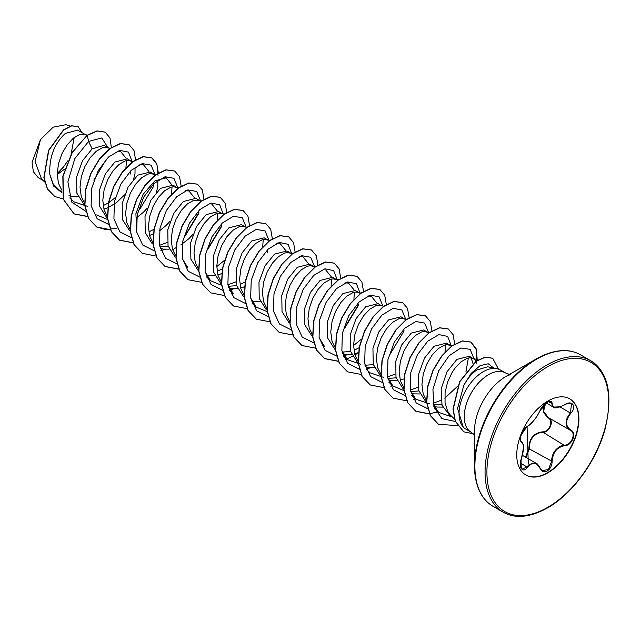 <?xml version="1.0" encoding="UTF-8"?>
<svg xmlns="http://www.w3.org/2000/svg" width="641" height="641" viewBox="0 0 641 641"><rect width="100%" height="100%" fill="white"/><g stroke="black" fill="none" stroke-linecap="round" stroke-linejoin="round"><path stroke-width="0.96" d="M527.447 426.233C532.262 423.108 536.469 417.876 540.059 410.536C541.637 407.011 544.017 404.215 547.198 402.147C550.315 400.577 551.965 401.05 552.141 403.566C552.806 408.461 557.013 408.838 564.769 404.695C572.101 399.535 577.124 406.698 570.819 413.285C565.202 420.448 565.202 426.057 570.819 430.103C577.132 432.723 572.084 445.695 564.769 445.679C557.005 447.106 552.798 452.346 552.141 461.384C551.965 465.719 550.315 468.932 547.198 471.039C544.017 472.577 541.637 471.688 540.059 468.371C536.469 461.792 532.262 461.416 527.447 467.241C522.984 474.052 517.96 466.872 521.405 458.644C524.106 449.774 524.106 444.157 521.405 441.801C517.952 440.848 522.992 427.876 527.447 426.233L527.287 426.417C520.845 434.67 518.593 439.269 520.524 440.223L523.144 444.622M520.476 466.4L522.167 469.156L526.998 466.88L529.346 464.308L536.301 463.371L540.059 468.371M545.595 403.317L543.536 411.306L548.295 417.539C554.713 420.208 549.882 432.683 542.526 432.387L538.64 433.076C532.222 435.864 529.162 441.048 529.474 448.628L525.949 457.394M540.139 468.259L542.31 470.79L548.496 469.34L551.564 461.384C551.837 454.1 554.986 448.972 561.019 446L564.617 445.142C571.644 445.191 576.451 432.835 570.386 430.295L547.983 417.371M525.484 457.121L528.905 448.66C529.057 438.676 533.56 433.076 542.406 431.866C549.465 432.194 554.072 420.32 547.895 417.74L543.248 412.163L544.289 404.471M569.657 398.806A43.949 25.376 -60 0 1 576.203 434.077A43.949 25.376 -60 0 1 547.534 472.673A43.949 25.376 -60 0 1 525.708 474.933M547.831 401.066A43.949 25.376 -60 0 1 569.809 398.894A43.949 25.376 -60 0 1 576.539 434.109A43.949 25.376 -60 0 1 547.831 472.842A43.949 25.376 -60 0 1 525.852 475.021A43.949 25.376 -60 0 1 519.114 439.798A43.949 25.376 -60 0 1 547.831 401.066M565.338 350.715A87.08 50.278 120 0 0 536.068 359.064C553.632 349.417 568.431 347.991 580.458 354.793A87.464 50.503 120 0 0 536.725 359.128A87.464 50.503 120 0 0 479.588 436.209A87.464 50.503 120 0 0 492.993 506.294C481.087 499.275 474.917 485.75 474.492 465.719L474.492 430.976A44.533 25.712 120 0 1 505.981 376.435L536.068 359.064A87.08 50.278 120 0 0 474.492 465.719A87.08 50.278 120 0 0 481.896 495.245M496.863 368.655L487.713 366.788L476.848 369.969C471.928 373.382 467.593 378.47 463.828 385.233L457.578 408.389L463.195 426.97A34.285 19.799 -60 0 1 461.865 398.926A34.285 19.799 -60 0 1 483.274 371.692A34.285 19.799 -60 0 1 496.863 368.655A34.285 19.799 -60 0 1 500.421 369.993L505.637 373.006A34.285 19.799 120 0 0 488.49 374.705A34.285 19.799 120 0 0 466.095 404.92A34.285 19.799 120 0 0 471.351 432.395L474.492 435.079M471.351 432.395L464.637 428.356A34.285 19.799 -60 0 1 463.195 426.97M476.023 361.46L474.404 359.353L469.316 356.276L456.857 359.441L446.969 371.844L441.136 388.887L442.042 405.264L450.086 415.873L452.65 417.355M473.443 358.664L469.909 357.822L467.121 358.327L460.983 361.82L454.846 368.335L452.065 372.517L447.57 382.156L445.078 392.572L445.038 402.604L447.61 411.129L449.838 414.527L454.525 419.11M85.317 134.578L77.609 130.131L65.358 133.408C54.253 143.632 49.077 157.301 49.822 174.432L53.195 184.039L59.605 190.433L61.873 191.739M86.783 135.531L84.636 134.37L79.596 134.586L73.459 138.087L67.321 144.594L62.073 153.431L58.507 163.599L57.209 173.975L58.475 183.382L61.76 190.089M68.996 195.617L72.137 196.458L77.986 196.531M108.113 147.734L103.994 145.363L92.128 148.864L82.513 160.763L76.599 177.148L76.88 193.237L83.931 204.367M108.714 148.087L105.18 147.246L102.392 147.751L96.254 151.244L90.117 157.758L84.868 166.588L81.303 176.764L80.005 187.132L81.271 196.547L84.756 203.509M103.882 209.086L107.632 207.828M132.527 161.989L127.383 158.864L114.923 162.021L105.348 173.847L99.411 190.193L99.651 206.306L106.63 217.451M131.509 161.244L127.976 160.41L125.187 160.907L119.05 164.408L112.912 170.923L107.672 179.752L104.098 189.92L102.8 200.296L104.066 209.703L107.351 216.41M153.704 174.056L150.178 172.02L137.719 175.185L128.088 187.108L122.175 203.542L122.503 219.655L129.602 230.752M154.305 174.408L150.771 173.567L147.983 174.072L141.845 177.565L135.708 184.079L130.468 192.909L126.894 203.085L125.596 213.453L126.862 222.868L130.147 229.574M149.473 235.407L153.223 234.149M176.499 187.22L172.974 185.185L160.514 188.35L150.939 200.176L145.01 216.514L145.235 232.603L152.213 243.772M159.817 246.817L168.15 246.184M177.1 187.565L173.567 186.731L170.778 187.228L164.641 190.73L158.503 197.244L153.263 206.073L149.698 216.241L148.392 226.618L149.657 236.032L152.943 242.731M160.178 248.259L163.319 249.101L169.176 249.181M199.295 200.385L195.769 198.349L183.31 201.506L173.727 213.341L167.798 229.702L168.046 245.807L175.033 256.953M200.761 201.338L198.614 200.176L193.574 200.393L187.436 203.886L181.299 210.4L176.059 219.23L172.493 229.406L171.187 239.774L172.453 249.189L175.738 255.895M222.09 213.541L218.565 211.506L206.106 214.671L196.466 226.602L190.561 243.043L190.898 259.164L198.029 270.254M222.691 213.886L219.158 213.052L216.37 213.549L210.232 217.051L204.094 223.565L198.854 232.395L195.289 242.562L193.983 252.939L195.249 262.353L198.534 269.06M206.298 274.773L208.91 275.43L214.759 275.502M217.868 274.893L221.61 273.635M244.886 226.706L241.361 224.67L228.901 227.827L219.31 239.678L213.381 256.047L213.645 272.169L220.672 283.306M228.204 286.295L236.537 285.67M245.487 227.05L241.953 226.217L239.165 226.714L233.028 230.215L226.89 236.721L221.65 245.559L218.084 255.727L216.778 266.103L218.044 275.51L221.329 282.216M228.565 287.745L231.705 288.586L237.563 288.658M240.663 288.057L244.405 286.791M267.682 239.862L264.156 237.827L251.697 240.992L242.114 252.834L236.184 269.204L236.433 285.285L243.42 296.43M268.283 240.215L264.749 239.373L261.961 239.878L255.823 243.372L249.686 249.886L244.445 258.716L240.88 268.891L239.574 279.26L240.84 288.674L244.325 295.637M251.368 300.901L254.501 301.751L260.358 301.823M290.477 253.027L286.952 250.992L274.492 254.148L264.909 265.999L258.98 282.336L259.22 298.418L266.191 309.579M291.078 253.371L287.545 252.538L284.756 253.035L278.619 256.536L272.481 263.05L267.241 271.88L263.675 282.048L262.369 292.424L263.635 301.831L266.92 308.537M313.273 266.183L309.747 264.148L297.288 267.313L287.705 279.147L281.776 295.509L282.032 311.63L289.035 322.768M313.874 266.536L310.34 265.695L307.552 266.199L301.414 269.693L295.277 276.207L290.036 285.037L286.471 295.213L285.165 305.581L286.431 314.995L289.716 321.702M336.068 279.348L332.543 277.313L320.083 280.47L310.46 292.384L304.547 308.802L304.86 324.907L311.935 336.012M336.669 279.692L333.136 278.859L330.347 279.356L324.21 282.857L318.072 289.371L312.832 298.201L309.266 308.369L307.96 318.745L309.226 328.16L312.512 334.858M360.33 293.466L355.338 290.477L342.879 293.634L333.272 305.517L327.351 321.918L327.639 338.031L334.714 349.161M342.182 352.101L350.515 351.476M359.465 292.857L355.931 292.024L353.143 292.52L347.005 296.014L340.868 302.528L335.628 311.358L332.062 321.534L330.756 331.902L332.022 341.316L335.307 348.023M342.55 353.552L345.683 354.393L351.54 354.465M354.641 353.856L358.383 352.598M383.622 306.262L380.978 305.469L378.134 303.634L365.674 306.799L356.1 318.625L350.17 334.971L350.411 351.084L357.39 362.229M364.977 365.266L373.31 364.633M380.978 305.469L375.938 305.677L369.801 309.178L363.663 315.692L358.423 324.522L354.858 334.69L353.552 345.066L354.818 354.481L358.103 361.179M365.346 366.708L368.479 367.557L374.336 367.63M404.455 318.833L400.929 316.798L388.47 319.955L378.847 331.878L372.934 348.295L373.246 364.4L380.337 375.506M387.973 378.454L396.106 377.797M405.056 319.178L401.522 318.345L398.734 318.841L392.596 322.335L386.459 328.849L381.219 337.679L377.653 347.855L376.347 358.231L377.613 367.638L380.898 374.344M388.67 380.065L391.274 380.714L397.132 380.786M400.232 380.177L403.974 378.919M428.717 332.943L423.725 329.955L411.266 333.12L401.691 344.946L395.761 361.284L395.994 377.381L402.973 388.55M410.569 391.587L418.902 390.954M427.851 332.342L424.318 331.501L421.53 331.998L415.392 335.499L409.254 342.014L404.014 350.843L400.449 361.011L399.143 371.387L400.409 380.802L403.702 387.509M410.937 393.029L414.07 393.878L419.927 393.951M451.673 346.244L446.521 343.119L434.061 346.276L424.486 358.111L418.549 374.472L418.797 390.561L425.768 401.707M433.364 404.743L441.697 404.118M450.647 345.499L447.114 344.666L444.325 345.162L438.188 348.664L432.05 355.17L426.81 364.008L423.244 374.176L421.938 384.552L423.204 393.959L426.497 400.665M433.733 406.194L436.866 407.035L442.723 407.107M57.209 174.392L64.637 169.136M103.53 205.432L108.353 202.989M108.593 202.844L116.838 196.362M130.283 174.064L130.98 170.506M107.84 207.74L116.325 202.764L124.522 194.896M133.568 179.232L134.995 173.615L135.067 167.109M139.634 209.527L153.079 187.228L153.776 183.663M136.701 217.644L143.167 212.475L147.318 208.061M156.364 192.396L157.79 186.779L157.862 180.265M149.121 231.762L153.944 229.318M159.497 230.8L165.963 225.64L170.113 221.217M185.225 235.848L198.67 213.541M180.89 244.846L188.758 238.797L192.917 234.382M208.021 249.012L221.465 226.714M217.507 271.239L222.331 268.795M240.303 284.404L245.126 281.96M267.057 253.027L267.754 249.469M344.794 327.976L358.239 305.677M354.281 350.21L359.345 347.614M473.074 363.816L471.135 357.886M57.209 173.535L63.515 166.956L67.722 160.891M42.899 180.337L38.22 177.637L33.364 171.748L32.05 162.237L40.463 139.634L53.195 127.15L65.975 124.715L70.438 126.061M74.22 137.486L71.039 154.257M40.463 139.634L35.079 161.564L41.569 179.087L44.662 181.988M92.128 148.864L88.57 141.453L101.807 137.935L107.968 147.654M106.43 159.112L93.923 180.201M61.977 192.789L53.588 186.05L49.822 174.432M85.734 211.274L71.728 202.099L67.882 181.884L74.813 158.583L88.57 141.453L87.328 135.379L97.192 131.004L105.228 132.158L110.004 137.975L111.334 147.454M63.171 198.99L54.765 196.507L47.506 188.983L44.061 177.621L48.764 150.435L63.691 129.987L71.672 125.892L78.098 126.589L82.096 132.719M87.136 135.267L72.088 152.438L62.842 176.275L63.219 199.151L74.003 213.894L63.403 199.263L63.026 176.387L72.281 152.55L87.136 135.267L96.999 130.892L105.132 132.11M54.669 196.45L47.322 188.871L43.868 177.517L48.58 150.331L63.499 129.875L71.48 125.78L78.002 126.533M60.799 172.141L57.209 174.312M452.282 417.011L438.524 412.331L433.116 403.534M468.379 357.999L465.999 371.572M457.498 386.355L444.734 398.165M440.936 400.369L433.06 403.245M429.406 403.774L415.729 399.175L410.32 390.369M445.583 344.842L444.998 352.35M418.14 387.204L410.264 390.089M403.966 390.625L392.933 386.01L387.525 377.204M395.337 374.048L387.468 376.924M383.815 377.453L370.137 372.854L366.099 369.064M360.763 364.304L347.342 359.689L341.933 350.891M367.79 296.014L371.347 296.278L376.86 303.089M361.276 339.297L353.552 345.515M324.546 346.533L319.138 337.727M345.01 282.849L348.552 283.114L354.064 289.924M354.401 292.192L353.896 299.299M325.756 269.957L331.269 276.768M331.605 279.035L331.101 286.142M299.411 256.536L302.961 256.793L308.473 263.603M267.193 311.662L256.16 307.047L250.751 298.241M276.624 243.364L280.165 243.628L285.678 250.439M229.326 290.101L233.364 293.882L227.956 285.077M263.219 239.55L262.714 246.657M235.768 281.92L227.9 284.796M221.602 285.341L210.569 280.726L205.16 271.92M224.502 260.334L216.778 266.552M187.773 267.561L182.364 258.756M211.778 204.15L217.291 210.961M217.628 213.229L217.123 220.336M185.441 190.722L188.975 190.986L194.495 197.797M167.381 242.434L159.513 245.319M136.765 232.419L135.9 213.717L143.103 194.295L154.922 180.842L166.187 177.829L171.7 184.632M172.036 186.908L171.532 194.015M139.834 164.408L143.384 164.665L148.904 171.476M107.624 219.534L96.583 214.919M117.055 151.236L120.588 151.508L126.109 158.319M126.445 160.587L125.94 167.686M87.472 206.354L73.787 201.755L69.757 197.973M132.182 161.7L128.504 152.149L119.731 150.355L108.521 157.021L98.137 170.754L91.639 188.374L91.11 205.737L97.144 218.757L108.69 224.454M154.954 174.44L151.116 165.146L142.294 163.575L131.133 170.362L120.837 184.087L114.41 201.627L113.906 218.885L119.883 231.858L131.325 237.595M177.749 187.597L173.911 178.31L165.09 176.732L153.928 183.518L143.632 197.252L137.206 214.783L136.701 232.042L142.679 245.022L154.12 250.751M160.907 250.511L165.482 249.333M184.432 236.609L198.942 212.387M200.545 200.761L196.699 191.459L187.853 189.904L176.668 196.731L166.372 210.512L159.978 228.084L159.521 245.351L165.57 258.283L177.076 263.932M207.203 249.798L221.738 225.568M223.364 214.342L219.695 204.808L210.945 202.989L199.752 209.623L189.375 223.3L182.845 240.88L182.268 258.235L188.23 271.303L199.712 277.08M246.136 227.082L242.298 217.796L233.476 216.217L222.315 223.004L212.019 236.729L205.593 254.269L205.088 271.528L211.065 284.5L222.507 290.237M229.294 289.996L233.869 288.819M268.932 240.239L265.094 230.952L256.272 229.374L245.11 236.16L234.814 249.894L228.388 267.425L227.884 284.692L233.861 297.664L245.303 303.401M291.751 253.828L288.081 244.285L279.332 242.474L268.138 249.101L257.762 262.778L251.232 280.357L250.655 297.72L256.616 310.781L268.098 316.558M314.523 266.568L310.685 257.273L301.863 255.703L290.702 262.49L280.405 276.215L273.987 293.754L273.475 311.013L279.452 323.985L290.894 329.722M337.342 280.149L333.673 270.606L324.923 268.795L313.737 275.422L303.353 289.107L296.823 306.686L296.246 324.042L302.207 337.102L313.689 342.879M343.993 328.745L358.511 304.531M360.138 293.306L356.46 283.763L347.686 281.968L336.477 288.634L326.093 302.368L319.595 319.987L319.066 337.35L325.099 350.371L336.653 356.059M343.272 355.803L347.847 354.625M382.909 306.045L379.071 296.759L370.25 295.18L359.088 301.967L348.792 315.701L342.374 333.232L341.861 350.491L347.839 363.471L359.281 369.208M366.067 368.968L370.642 367.782M389.568 355.082L404.102 330.852M405.705 319.21L401.867 309.923L393.045 308.345L381.884 315.132L371.588 328.857L365.17 346.396L364.657 363.655L370.634 376.628L382.076 382.365M428.5 332.367L424.663 323.08L415.841 321.502L404.679 328.288L394.383 342.022L387.965 359.553L387.452 376.82L393.43 389.792L404.872 395.529M451.32 345.956L447.65 336.413L438.901 334.602L427.715 341.228L417.331 354.906L410.809 372.485L410.224 389.848L416.185 402.909L427.667 408.686M474.116 359.112L470.165 349.329L460.799 348.007L449.069 355.795L438.668 370.891L432.931 389.504L433.933 406.899L441.913 418.645L455.334 421.449M493.738 368.022L488.234 363.784L480.069 365.658L471.239 373.302L463.828 385.233M74.003 213.894L87.553 216.538M135.555 159.713L133.953 150.411L129.137 144.73L120.532 143.6L110.124 148.544L99.708 158.912L91.102 173.27L85.822 189.552L84.892 205.392L88.674 218.525L96.807 227.058L110.484 229.686M158.351 173.102L156.781 163.655L151.933 157.886L143.328 156.765L132.919 161.7L122.511 172.076L113.898 186.427L108.617 202.708L107.688 218.549L111.47 231.681L119.595 240.215L133.144 242.859M181.147 186.034L179.544 176.732L174.729 171.051L166.123 169.921L155.715 174.857L145.307 185.233L136.693 199.591L131.421 215.865L130.484 231.713L134.265 244.846L142.39 253.379L155.939 256.023M172.661 249.862L175.979 247.626M203.942 199.199L202.34 189.896L197.524 184.207L188.919 183.086L178.51 188.021L168.094 198.398L159.489 212.756L154.209 229.029L153.287 244.878L157.061 258.002L165.194 266.544L178.871 269.172M226.738 212.588L225.167 203.133L220.32 197.372L211.714 196.25L201.306 201.186L190.898 211.554L182.284 225.912L177.012 242.186L176.083 258.035L179.857 271.167L187.981 279.7L201.667 282.328M249.533 225.52L247.931 216.217L243.115 210.536L234.51 209.407L224.102 214.342L213.693 224.719L205.08 239.069L199.808 255.35L198.878 271.199L202.652 284.324L210.785 292.865L224.326 295.509M231.177 294.035L232.883 293.434M272.329 238.676L270.726 229.374L265.911 223.693L257.305 222.571L246.897 227.507L236.489 237.883L227.875 252.234L222.603 268.515L221.674 284.364L225.448 297.488L233.58 306.021L247.122 308.666M295.124 252.065L293.562 242.619L288.706 236.858L280.101 235.728L269.693 240.663L259.285 251.04L250.679 265.39L245.399 281.671L244.469 297.52L248.243 310.645L256.368 319.186L269.917 321.83M317.92 265.23L316.358 255.783L311.502 250.014L302.897 248.892L292.488 253.828L282.08 264.204L273.467 278.555L268.194 294.836L267.265 310.685L271.039 323.809L279.172 332.35L292.713 334.987M340.716 278.162L339.113 268.859L334.298 263.179L325.692 262.049L315.284 266.993L304.876 277.361L296.262 291.719L290.99 307.992L290.061 323.841L293.834 336.974L301.967 345.507L315.508 348.151M363.519 291.326L361.909 282.024L357.101 276.335L348.488 275.213L338.079 280.149L327.671 290.517L319.066 304.876L313.786 321.157L312.856 336.998L316.63 350.13L324.763 358.664L338.304 361.308M345.154 359.833L346.861 359.24M386.315 304.483L384.704 295.18L379.889 289.5L371.283 288.37L360.875 293.314L350.467 303.682L341.853 318.04L336.581 334.322L335.652 350.162L339.426 363.295L347.558 371.828L361.236 374.456M409.11 317.648L407.5 308.345L402.684 302.656L394.079 301.534L383.671 306.47L373.262 316.846L364.657 331.205L359.377 347.478L358.447 363.327L362.221 376.451L370.354 384.993L383.895 387.629M390.754 386.154L392.452 385.562M431.906 330.804L430.295 321.502L425.488 315.821L416.874 314.699L406.466 319.635L396.058 330.003L387.452 344.361L382.172 360.635L381.243 376.483L385.017 389.616L393.149 398.149L406.69 400.793M413.549 399.319L415.248 398.718M454.701 343.969L453.091 334.666L448.275 328.985L439.67 327.855L429.262 332.791L418.853 343.167L410.24 357.526L404.968 373.799L404.038 389.648L407.82 402.78L415.945 411.314L429.486 413.958M436.345 412.483L438.043 411.883M477.273 360.603L476.367 349.065L471.079 342.142L462.506 341.012L452.145 345.892L441.761 356.18L433.156 370.442L427.827 386.643L426.802 402.46L430.448 415.632L438.436 424.27L457.434 425.632M498.434 369.088L492.713 358.263L485.269 357.205L476.343 361.236L459.781 381.772L453.195 409.222L455.39 421.217L463.739 431.818L473.29 433.797M73.819 213.79L87.496 216.418M129.041 144.674L120.34 143.496L109.931 148.432L99.523 158.808L90.91 173.158L85.638 189.44L84.708 205.288L88.482 218.413L96.615 226.946L106.126 229.686L117.119 228.084M158.031 175.362L156.925 164.392L151.741 157.782L143.135 156.652L132.727 161.588L122.319 171.964L113.713 186.323L108.433 202.596L107.504 218.445L111.278 231.569L119.41 240.111L133.088 242.739M174.632 170.995L165.931 169.817L155.523 174.753L145.114 185.121L136.509 199.479L131.229 215.753L130.299 231.601L134.073 244.734L142.302 253.323M197.428 184.159L188.726 182.973L178.318 187.917L167.91 198.285L159.297 212.644L154.024 228.925L153.095 244.766L156.877 257.898L165.001 266.432L178.815 269.044M220.224 197.316L211.522 196.138L201.114 201.074L190.706 211.45L182.1 225.8L176.82 242.082L175.89 257.922L179.664 271.055L187.893 279.644M243.027 210.48L234.318 209.295L223.909 214.23L213.501 224.606L204.896 238.965L199.615 255.238L198.686 271.087L202.468 284.219L210.689 292.809M265.815 223.637L257.113 222.459L246.705 227.395L236.297 237.771L227.691 252.129L222.411 268.403L221.482 284.251L225.263 297.376L233.484 305.973M288.618 236.801L279.909 235.624L269.5 240.559L259.092 250.927L250.487 265.286L245.207 281.559L244.277 297.408L248.051 310.54L256.28 319.13M311.414 249.966L302.704 248.78L292.296 253.716L281.888 264.092L273.282 278.45L268.002 294.724L267.073 310.573L270.855 323.705L279.075 332.294M334.201 263.122L325.5 261.945L315.092 266.88L304.683 277.257L296.078 291.607L290.798 307.888L289.868 323.729L293.65 336.862L301.871 345.451M357.005 276.287L348.303 275.101L337.887 280.037L327.479 290.413L318.873 304.763L313.593 321.045L312.664 336.894L316.446 350.018L324.57 358.559L338.248 361.187M345.074 359.689L352.47 356.436M354.97 354.962L358.375 352.646M379.801 289.444L371.091 288.266L360.683 293.201L350.274 303.578L341.669 317.928L336.389 334.209L335.459 350.058L339.241 363.183L347.462 371.772M402.596 302.608L393.886 301.422L383.478 306.366L373.07 316.734L364.465 331.093L359.184 347.366L358.255 363.215L362.037 376.347L370.258 384.937M425.392 315.765L416.69 314.587L406.282 319.522L395.866 329.891L387.26 344.249L381.98 360.53L381.05 376.371L384.832 389.504L393.053 398.093M448.187 328.929L439.478 327.751L429.069 332.687L418.661 343.063L410.056 357.414L404.775 373.695L403.846 389.544L407.628 402.668L415.753 411.202L429.438 413.83M429.566 413.814L437.907 411.754M476.696 363.191L476.471 349.922L470.887 342.038L462.313 340.9L451.953 345.787L441.577 356.067L432.963 370.33L427.635 386.531L426.61 402.348L430.255 415.52L438.34 424.222M492.617 358.215L485.077 357.093L476.151 361.123L459.589 381.659L453.003 409.118L455.206 421.105L463.643 431.762M542.31 470.79L540.147 468.13C538.216 464.805 536.942 463.219 536.325 463.387L522.455 455.374M522.167 469.156L522.175 469.164C520.172 468.691 519.931 465.206 521.445 458.684L521.405 458.644M560.434 406.803L553.327 407.091L550.683 401.603L548.504 401.53M553.327 407.091L553.327 407.083C554.409 408.646 558.223 407.884 564.761 404.8L564.665 404.759M570.819 430.103L570.386 430.295C564.641 426.129 564.641 420.336 570.386 412.908L571.572 403.654L568.783 403.165M528.905 448.66L552.141 461.384M542.406 431.866L564.769 445.679M528.288 463.699L527.062 426.441M520.62 440.904L521.245 441.264A0.441 0.409 115.6 0 1 521.405 441.801M521.381 458.7L523.497 447.787C523.833 445.567 523.128 443.42 521.389 441.345L521.053 441.152M520.444 463.09L527.447 467.241M552.141 403.566L548.327 401.683M564.769 404.695L564.761 404.8C567.702 403.085 569.969 402.7 571.572 403.646L571.572 403.654M570.819 413.285L560.162 407.003M608.75 401.25A87.464 50.503 120 0 0 590.633 360.675A87.464 50.503 120 0 0 546.901 365.001A87.464 50.503 120 0 0 489.764 442.082A87.464 50.503 120 0 0 503.169 512.167A87.464 50.503 120 0 0 546.901 507.84M547.831 366.612A86.158 49.742 120 0 0 486.912 472.129A86.158 49.742 120 0 0 547.831 507.303A86.158 49.742 120 0 0 608.75 401.787A86.158 49.742 120 0 0 547.831 366.612M548.295 417.539L569.833 429.983M492.993 506.294L503.169 512.167C515.196 518.97 529.995 517.551 547.558 507.904C572.421 493.963 596.499 461.023 605.072 429.029C613.189 394.92 608.381 372.133 590.633 360.675L580.458 354.793M536.068 359.064L505.981 376.435L510.701 374.432M509.539 374.384L505.637 373.006M478.306 359.962L472.161 358.111M438.524 412.331L434.486 408.549M452.25 345.82L449.365 344.946M415.729 399.175L411.69 395.385M429.454 332.655L426.569 331.79M392.933 386.01L388.895 382.228M406.418 319.418L403.774 318.625M347.342 359.689L343.304 355.899M371.347 296.278L368.984 295.565M360.827 293.097L358.183 292.304M338.031 279.941L335.387 279.139M315.476 266.848L312.592 265.983M302.961 256.793L300.597 256.079M292.681 253.692L289.796 252.818M256.16 307.047L252.121 303.257M280.165 243.628L277.801 242.915M269.885 240.527L267.001 239.662M246.841 227.299L244.205 226.497M210.569 280.726L206.53 276.936M224.046 214.134L221.409 213.341M201.25 200.97L198.614 200.176M188.975 190.986L186.619 190.273M178.454 187.813L175.818 187.012M166.179 177.829L163.824 177.116M155.899 174.721L153.023 173.855M143.384 164.665L141.028 163.952M133.104 161.564L130.227 160.691M110.308 148.4L107.432 147.534M87.28 135.171L84.636 134.37M546.14 402.941L553.319 407.091M550.683 401.603C551.508 399.896 542.326 403.622 540.147 410.456L543.672 405.112C544.93 403.646 551.276 398.398 540.147 410.456L537.519 415.4C533.464 421.433 530.051 425.103 527.287 426.417L524.074 429.43L521.798 433.316L520.684 436.585L520.5 440.567M521.045 459.918L521.253 468.234M522.471 516.285L529.674 515.188M570.113 430.143L570.546 430.391"/></g></svg>
